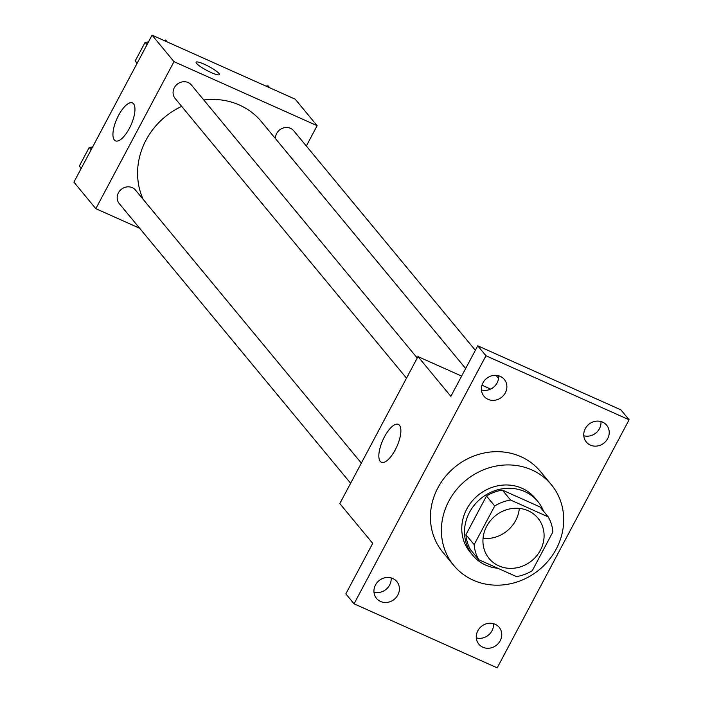 <?xml version="1.0" encoding="UTF-8"?>
<svg xmlns="http://www.w3.org/2000/svg" width="703" height="703" viewBox="0 0 703 703"><rect width="100%" height="100%" fill="white"/><g stroke="black" fill="none" stroke-linecap="round" stroke-linejoin="round"><path stroke-width="1.05" d="M519.306 508.401A31.661 28.92 -39.6 0 1 483.04 538.393M528.164 510.747A31.661 28.92 -39.6 0 1 537.909 518.12A31.661 28.92 -39.6 0 1 531.943 560.59A31.661 28.92 -39.6 0 1 489.112 558.49A31.661 28.92 -39.6 0 1 490.351 520.774A31.661 28.92 -39.6 0 1 528.164 510.747M494.719 505.967L474.156 544.64A40.871 37.321 -39.6 0 0 478.805 559.746L516.459 576.592A40.871 37.321 -39.6 0 0 532.303 570.651L552.866 531.978A40.871 37.321 -39.6 0 0 548.217 516.872L510.554 500.026A40.871 37.321 -39.6 0 0 494.719 505.967L486.494 496.019L465.931 534.702L474.156 544.64M548.217 516.872L539.992 506.933L502.337 490.088L510.554 500.026M478.805 559.746L470.579 549.808A40.871 37.321 -39.6 0 1 465.931 534.702M486.494 496.019A40.871 37.321 -39.6 0 1 502.337 490.088M543.551 511.23A42.224 38.56 140.4 0 0 537.821 501.459A42.224 38.56 140.4 0 0 480.711 498.655A42.224 38.56 140.4 0 0 472.75 555.282A42.224 38.56 140.4 0 0 497.873 568.279M472.75 555.282L470.008 551.969A42.224 38.56 -39.6 0 1 471.669 501.67A42.224 38.56 -39.6 0 1 522.083 488.304A42.224 38.56 -39.6 0 1 535.08 498.137L537.821 501.459M531.855 469.929A63.332 57.839 -39.6 0 1 551.345 484.683A63.332 57.839 -39.6 0 1 539.412 569.615A63.332 57.839 -39.6 0 1 453.743 565.423A63.332 57.839 -39.6 0 1 456.238 489.982A63.332 57.839 -39.6 0 1 531.855 469.929M453.743 565.423L442.785 552.171A63.332 57.839 -39.6 0 1 445.271 476.731A63.332 57.839 -39.6 0 1 520.888 456.669A63.332 57.839 -39.6 0 1 540.379 471.432L551.345 484.683M375.49 584.975A13.19 12.048 -39.6 0 1 396.835 581.566A13.19 12.048 -39.6 0 1 394.348 599.255A13.19 12.048 -39.6 0 1 376.5 598.385A13.19 12.048 -39.6 0 1 375.49 584.975M482.961 382.836A13.19 12.048 -39.6 0 1 504.315 379.435A13.19 12.048 -39.6 0 1 501.828 397.125A13.19 12.048 -39.6 0 1 483.98 396.255A13.19 12.048 -39.6 0 1 482.961 382.836M585.309 428.619A13.19 12.048 -39.6 0 1 606.654 425.21A13.19 12.048 -39.6 0 1 604.167 442.908A13.19 12.048 -39.6 0 1 586.32 442.038A13.19 12.048 -39.6 0 1 585.309 428.619M477.829 630.758A13.19 12.048 -39.6 0 1 499.183 627.348A13.19 12.048 -39.6 0 1 496.696 645.038A13.19 12.048 -39.6 0 1 478.848 644.168A13.19 12.048 -39.6 0 1 477.829 630.758M497.197 667.85L629.097 419.779L485.958 355.744L354.057 603.815L497.197 667.85M461.625 376.105L417.977 356.579L450.869 396.343L477.741 345.806L620.872 409.84L629.097 419.779M583.789 435.755A13.19 12.048 140.4 0 0 599.448 428.681A13.19 12.048 140.4 0 0 600.96 421.554M481.45 389.972A13.19 12.048 140.4 0 0 497.1 382.907A13.19 12.048 140.4 0 0 498.62 375.771M477.741 345.806L485.958 355.744M417.977 356.579L339.813 503.585L372.704 543.349L345.832 593.877L354.057 603.815M399.462 425.262A20.756 7.707 114.1 0 1 396.097 448.189A20.756 7.707 114.1 0 1 381.377 462.284A20.756 7.707 114.1 0 1 382.819 440.183A20.756 7.707 114.1 0 1 398.329 424.384A20.756 7.707 114.1 0 1 399.462 425.262M373.97 592.111A13.19 12.048 140.4 0 0 389.629 585.037A13.19 12.048 140.4 0 0 391.14 577.901M476.318 637.885A13.19 12.048 140.4 0 0 491.968 630.819A13.19 12.048 140.4 0 0 493.488 623.684M490.632 389.084L481.977 385.209M203.782 99.984A71.355 65.159 -39.6 0 1 239.503 105.063A71.355 65.159 -39.6 0 1 261.463 121.698L465.658 368.53M143.21 199.432A71.355 65.159 -39.6 0 1 181.682 106.39M417.222 357.985L191.392 85.001A10.554 9.64 140.4 0 0 177.112 84.307A10.554 9.64 140.4 0 0 175.126 98.464L406.501 378.152M275.409 138.553A10.554 9.64 -39.6 0 1 290.48 128.324A10.554 9.64 -39.6 0 1 293.731 130.784L475.342 350.314M350.612 483.26L119.238 203.571A10.554 9.64 -39.6 0 1 119.651 190.996A10.554 9.64 -39.6 0 1 132.252 187.657A10.554 9.64 -39.6 0 1 135.503 190.109L361.333 463.101M306.323 146.013L317.132 125.688L173.993 61.662L95.836 208.668L139.677 228.282M95.836 208.668L73.903 182.156L152.068 35.15L295.198 99.185L317.132 125.688M152.068 35.15L173.993 61.662M133.552 103.842A20.756 7.707 114.1 0 1 130.187 126.76A20.756 7.707 114.1 0 1 115.477 140.855A20.756 7.707 114.1 0 1 116.909 118.763A20.756 7.707 114.1 0 1 132.428 102.963A20.756 7.707 114.1 0 1 133.552 103.842M204.336 64.272A13.19 2.214 -152 0 1 219.415 74.606A13.19 2.214 -152 0 1 206.726 70.37A13.19 2.214 -152 0 1 196.111 62.224A13.19 2.214 -152 0 1 204.336 64.272M196.111 62.224A13.19 2.214 -152 0 1 204.327 64.281A13.19 2.214 -152 0 1 219.406 74.615M148.456 41.943L145.126 42.312L135.248 60.871L136.988 63.507M167.323 41.978L165.715 40.027L163.518 40.273M145.126 42.312L147.032 44.614M135.248 60.871L137.164 63.182M92.568 147.05L89.237 147.419L79.36 165.987L81.1 168.623M89.237 147.419L91.144 149.73M79.36 165.987L81.276 168.289M269.662 87.761L268.054 85.81L265.857 86.056M496.046 375.34L498.559 378.381"/></g></svg>
